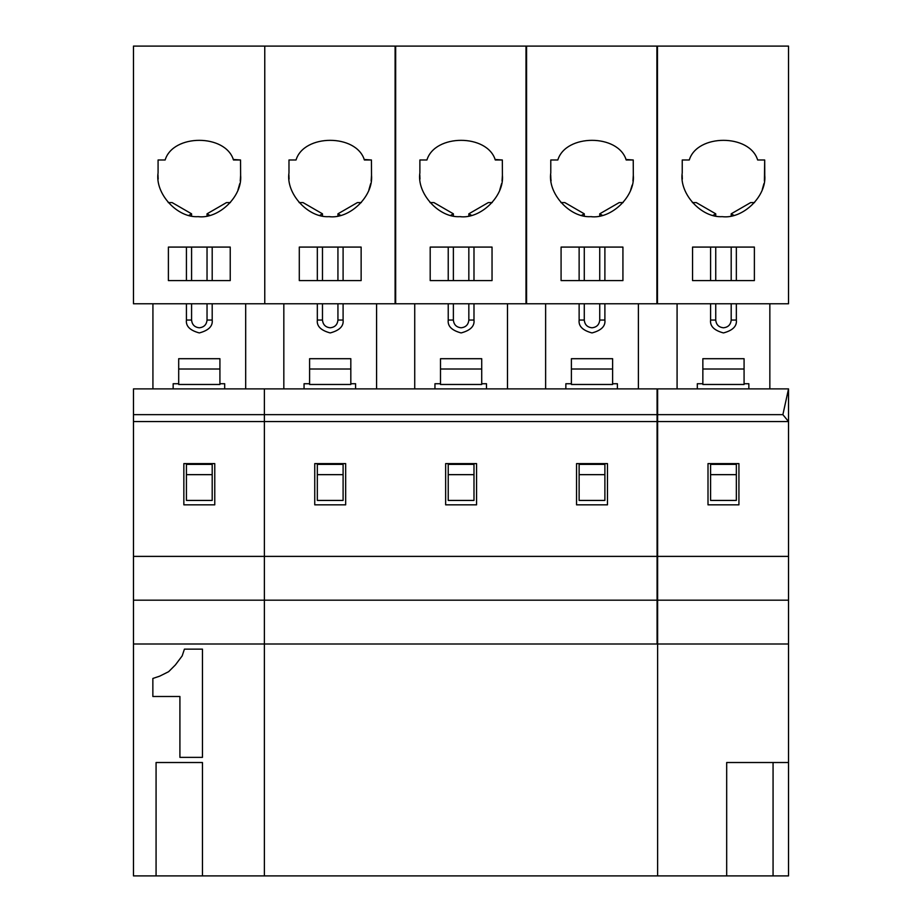 <?xml version="1.0" encoding="UTF-8"?>
<svg xmlns="http://www.w3.org/2000/svg" width="922" height="922" viewBox="0 0 922 922"><rect width="100%" height="100%" fill="white"/><g stroke="black" fill="none" stroke-linecap="round" stroke-linejoin="round"><path stroke-width="1.38" d="M191.58 320.049C192.076 324.717 194.646 327.287 199.313 327.783C194.646 327.287 192.076 324.717 191.58 320.049L186.428 320.049C185.691 326.146 189.99 330.433 199.313 332.934C208.637 330.433 212.924 326.146 212.198 320.049L212.198 303.776L212.198 320.049L207.035 320.049L212.198 320.049C212.924 326.146 208.637 330.433 199.313 332.934C189.99 330.433 185.691 326.146 186.428 320.049L191.58 320.049L191.58 303.776L191.58 320.049M240.239 180.943L240.619 175.376C242.59 196.202 218.814 219.275 198.057 216.658C177.185 218.007 154.85 193.539 158.077 172.875L158.077 159.99L165.13 159.99C173.071 133.782 225.544 133.782 233.496 159.99C225.544 133.782 173.071 133.782 165.13 159.99L158.077 159.99L158.077 172.875C154.85 193.539 177.185 218.007 198.057 216.658C218.814 219.275 242.59 196.202 240.619 175.376L240.538 159.99L233.22 159.483M158.008 174.961L158.169 179.064M230.385 202.586L226.501 202.586L207.035 213.823L209.697 215.356L207.035 213.823L207.035 215.955L207.035 213.823L226.501 202.586L230.385 202.586M188.929 215.356L191.58 213.823L172.126 202.586L168.23 202.586L172.126 202.586L191.58 213.823L188.929 215.356M178.695 369.007L219.92 369.007L219.92 358.704L178.695 358.704L178.695 384.474L219.92 384.474L219.92 369.007L178.695 369.007L178.695 358.704L219.92 358.704L219.92 384.474L178.695 384.474L178.695 369.007M237.98 189.886L239.789 183.605M212.198 280.588L212.198 247.084L212.198 280.588M207.035 247.084L207.035 280.588L207.035 247.084M207.035 303.776L207.035 320.049C206.551 324.717 203.969 327.287 199.313 327.783C203.969 327.287 206.551 324.717 207.035 320.049L207.035 303.776M186.428 247.084L186.428 280.588L186.428 247.084M186.428 303.776L186.428 320.049L186.428 303.776M191.58 280.588L191.58 247.084L191.58 280.588M191.58 215.955L191.58 213.823L191.58 215.955M212.198 474.657L212.198 500.427L212.198 474.657L186.428 474.657L186.428 500.427L212.198 500.427L186.428 500.427L186.428 464.354L186.428 474.657L212.198 474.657L212.198 464.354L212.198 474.657M212.198 464.354L186.428 464.354L212.198 464.354M230.235 247.084L168.392 247.084L230.235 247.084L230.235 280.588L168.392 280.588L230.235 280.588L230.235 247.084M264.764 303.776L133.471 303.776L264.764 303.776L264.764 46.1L133.471 46.1L133.471 303.776L133.471 46.1L264.764 46.1L264.764 303.776L395.1 303.776L395.1 46.1L264.764 46.1L395.1 46.1L395.1 303.776L264.764 303.776L264.764 46.1L264.764 303.776M168.392 280.588L168.392 247.084L168.392 280.588M233.496 159.99L240.538 159.99L240.619 175.376M198.057 216.658L199.313 216.682M152.925 303.776L152.925 388.888L152.925 303.776M245.69 388.888L245.69 303.776L245.69 388.888M182.164 655.911L175.399 664.923L168.634 671.689L175.399 664.923L182.164 655.911L184.423 649.146L202.46 649.146L202.46 757.365L179.917 757.365L202.46 757.365L202.46 649.146L184.423 649.146L182.164 655.911L175.399 664.923L168.634 671.689L159.621 676.195L152.856 678.454L152.856 696.49L179.917 696.49L179.917 757.365L179.917 696.49L152.856 696.49L152.856 678.454L159.621 676.195L168.634 671.689L159.621 676.195M173.152 383.736L178.695 383.736L173.152 383.736L173.152 388.888L173.152 383.736M219.92 383.736L224.691 383.736L224.691 388.888L224.691 383.736L219.92 383.736M156.072 762.517L156.072 875.9L202.46 875.9L202.46 762.517L156.072 762.517L202.46 762.517L202.46 875.9L156.072 875.9L156.072 762.517M214.768 504.841L214.768 463.616L183.847 463.616L183.847 504.841L214.768 504.841L183.847 504.841L183.847 463.616L214.768 463.616L214.768 504.841M156.072 875.9L133.471 875.9L156.072 875.9M264.372 875.9L202.46 875.9L264.372 875.9L264.372 388.888L133.471 388.888L133.471 414.658L264.372 414.658L133.471 414.658L133.471 421.561L264.372 421.561L133.471 421.561L133.471 556.381L264.372 556.381L133.471 556.381L133.471 600.187L264.372 600.187L133.471 600.187L133.471 643.994L264.372 643.994L133.471 643.994L133.471 875.9L133.471 388.888L264.372 388.888L264.372 875.9L657.075 875.9L264.372 875.9L264.372 643.994L657.075 643.994L657.075 388.888L264.372 388.888L264.372 414.658L657.075 414.658L264.372 414.658L264.372 421.561L657.075 421.561L264.372 421.561L264.372 556.381L657.075 556.381L264.372 556.381L264.372 600.187L657.075 600.187L264.372 600.187L264.372 875.9M715.737 320.049C716.221 324.717 718.803 327.287 723.47 327.783C718.803 327.287 716.221 324.717 715.737 320.049L710.585 320.049C709.848 326.146 714.147 330.433 723.47 332.934C732.783 330.433 737.081 326.146 736.344 320.049L736.344 303.776L736.344 320.049L731.192 320.049L736.344 320.049C737.081 326.146 732.783 330.433 723.47 332.934C714.147 330.433 709.848 326.146 710.585 320.049L715.737 320.049L715.737 303.776L715.737 320.049M764.764 175.376L764.695 159.99L757.654 159.99C749.701 133.782 697.228 133.782 689.276 159.99L682.234 159.99L682.234 172.875C679.007 193.539 701.342 218.007 722.214 216.658C742.959 219.275 766.747 196.202 764.764 175.376C766.747 196.202 742.959 219.275 722.214 216.658C701.342 218.007 679.007 193.539 682.234 172.875L682.234 159.99L689.276 159.99C697.228 133.782 749.701 133.782 757.654 159.99L764.695 159.99L764.396 180.943M762.298 189.448L763.946 183.605M754.542 202.586L750.646 202.586L731.192 213.823L733.854 215.356L731.192 213.823L731.192 215.955L731.192 213.823L750.646 202.586L754.542 202.586M713.075 215.356L715.737 213.823L696.283 202.586L692.387 202.586L696.283 202.586L715.737 213.823L713.075 215.356M702.852 369.007L744.077 369.007L744.077 358.704L702.852 358.704L702.852 384.474L744.077 384.474L744.077 369.007L702.852 369.007L702.852 358.704L744.077 358.704L744.077 384.474L702.852 384.474L702.852 369.007M682.165 174.961L682.326 179.064M657.455 46.1L788.529 46.1L657.455 46.1L657.455 303.776L788.529 303.776L657.455 303.776L657.455 46.1M788.529 303.776L788.529 46.1L788.529 303.776M692.549 280.588L692.549 247.084L754.38 247.084L754.38 280.588L692.549 280.588L754.38 280.588L754.38 247.084L692.549 247.084L692.549 280.588M736.344 280.588L736.344 247.084L736.344 280.588M731.192 247.084L731.192 280.588L731.192 247.084M731.192 303.776L731.192 320.049C730.708 324.717 728.126 327.287 723.47 327.783C728.126 327.287 730.708 324.717 731.192 320.049L731.192 303.776M710.585 247.084L710.585 280.588L710.585 247.084M710.585 303.776L710.585 320.049L710.585 303.776M715.737 280.588L715.737 247.084L715.737 280.588M715.737 215.955L715.737 213.823L715.737 215.955M736.344 474.657L736.344 500.427L736.344 474.657L710.585 474.657L710.585 500.427L736.344 500.427L710.585 500.427L710.585 464.354L710.585 474.657L736.344 474.657L736.344 464.354L736.344 474.657M736.344 464.354L710.585 464.354L736.344 464.354M677.082 303.776L677.082 388.888L677.082 303.776M769.847 388.888L769.847 303.776L769.847 388.888M697.309 383.736L702.852 383.736L697.309 383.736L697.309 388.888L697.309 383.736M744.077 383.736L748.848 383.736L748.848 388.888L748.848 383.736L744.077 383.736M738.925 504.841L738.925 463.616L708.004 463.616L708.004 504.841L738.925 504.841L708.004 504.841L708.004 463.616L738.925 463.616L738.925 504.841M726.686 762.517L788.529 762.517L788.529 421.561L782.882 414.658L657.628 414.658L657.628 421.561L788.529 421.561L788.529 388.888L657.628 388.888L657.628 414.658L782.882 414.658L788.529 388.888L782.882 414.658L788.529 421.561L657.628 421.561L657.628 556.381L788.529 556.381L657.628 556.381L657.628 600.187L788.529 600.187L657.628 600.187L657.628 643.994L788.529 643.994L657.628 643.994L657.628 875.9L773.062 875.9L773.062 762.517L726.686 762.517L726.686 875.9L726.686 762.517M657.628 388.888L788.529 388.888L788.529 762.517L773.062 762.517L773.062 875.9L788.529 875.9L788.529 762.517L788.529 875.9L657.628 875.9L657.628 388.888M584.283 320.049C584.767 324.717 587.349 327.287 592.005 327.783C587.349 327.287 584.767 324.717 584.283 320.049L579.131 320.049C578.394 326.146 582.692 330.433 592.005 332.934C601.328 330.433 605.627 326.146 604.89 320.049L604.89 303.776L604.89 320.049L599.738 320.049L604.89 320.049C605.627 326.146 601.328 330.433 592.005 332.934C582.692 330.433 578.394 326.146 579.131 320.049L584.283 320.049L584.283 303.776L584.283 320.049M632.941 180.943L633.31 175.376C635.293 196.202 611.505 219.275 590.76 216.658C569.888 218.007 547.553 193.539 550.78 172.875L550.78 159.99L557.822 159.99C565.774 133.782 618.247 133.782 626.199 159.99C618.247 133.782 565.774 133.782 557.822 159.99L550.78 159.99L550.78 172.875C547.553 193.539 569.888 218.007 590.76 216.658C611.505 219.275 635.293 196.202 633.31 175.376L633.241 159.99L625.923 159.483M453.382 320.049C453.866 324.717 456.448 327.287 461.115 327.783C456.448 327.287 453.866 324.717 453.382 320.049L448.23 320.049C447.493 326.146 451.792 330.433 461.115 332.934C470.427 330.433 474.726 326.146 473.989 320.049L473.989 303.776L473.989 320.049L468.837 320.049L473.989 320.049C474.726 326.146 470.427 330.433 461.115 332.934C451.792 330.433 447.493 326.146 448.23 320.049L453.382 320.049L453.382 303.776L453.382 320.049M502.041 180.943L502.409 175.376C504.392 196.202 480.616 219.275 459.859 216.658C438.987 218.007 416.652 193.539 419.879 172.875L419.879 159.99L426.921 159.99C434.873 133.782 487.346 133.782 495.298 159.99C487.346 133.782 434.873 133.782 426.921 159.99L419.879 159.99L419.879 172.875C416.652 193.539 438.987 218.007 459.859 216.658C480.616 219.275 504.392 196.202 502.409 175.376L502.34 159.99L495.022 159.483M322.481 320.049C322.977 324.717 325.547 327.287 330.214 327.783C325.547 327.287 322.977 324.717 322.481 320.049L317.329 320.049C316.592 326.146 320.891 330.433 330.214 332.934C339.527 330.433 343.825 326.146 343.099 320.049L343.099 303.776L343.099 320.049L337.936 320.049L343.099 320.049C343.825 326.146 339.527 330.433 330.214 332.934C320.891 330.433 316.592 326.146 317.329 320.049L322.481 320.049L322.481 303.776L322.481 320.049M371.14 180.943L371.52 175.376C373.491 196.202 349.715 219.275 328.958 216.658C308.086 218.007 285.751 193.539 288.978 172.875L288.978 159.99L296.031 159.99C303.972 133.782 356.445 133.782 364.397 159.99C356.445 133.782 303.972 133.782 296.031 159.99L288.978 159.99L288.978 172.875C285.751 193.539 308.086 218.007 328.958 216.658C349.715 219.275 373.491 196.202 371.52 175.376L371.439 159.99L364.121 159.483M361.286 202.586L357.402 202.586L337.936 213.823L340.598 215.356L337.936 213.823L337.936 215.955L337.936 213.823L357.402 202.586L361.286 202.586M319.819 215.356L322.481 213.823L303.027 202.586L299.131 202.586L303.027 202.586L322.481 213.823L319.819 215.356M309.596 369.007L350.821 369.007L350.821 358.704L309.596 358.704L309.596 384.474L350.821 384.474L350.821 369.007L309.596 369.007L309.596 358.704L350.821 358.704L350.821 384.474L309.596 384.474L309.596 369.007M368.881 189.886L370.69 183.605M288.909 174.961L289.07 179.064M343.099 280.588L343.099 247.084L343.099 280.588M337.936 247.084L337.936 280.588L337.936 247.084M337.936 303.776L337.936 320.049C337.452 324.717 334.87 327.287 330.214 327.783C334.87 327.287 337.452 324.717 337.936 320.049L337.936 303.776M317.329 247.084L317.329 280.588L317.329 247.084M317.329 303.776L317.329 320.049L317.329 303.776M322.481 280.588L322.481 247.084L322.481 280.588M322.481 215.955L322.481 213.823L322.481 215.955M343.099 474.657L343.099 500.427L343.099 474.657L317.329 474.657L317.329 500.427L343.099 500.427L317.329 500.427L317.329 464.354L317.329 474.657L343.099 474.657L343.099 464.354L343.099 474.657M343.099 464.354L317.329 464.354L343.099 464.354M361.136 247.084L361.136 280.588L299.293 280.588L299.293 247.084L361.136 247.084L299.293 247.084L299.293 280.588L361.136 280.588L361.136 247.084M364.397 159.99L371.439 159.99L371.52 175.376M328.958 216.658L330.214 216.682M283.826 303.776L283.826 388.888L283.826 303.776M376.591 388.888L376.591 303.776L376.591 388.888M304.053 383.736L309.596 383.736L304.053 383.736L304.053 388.888L304.053 383.736M350.821 383.736L355.592 383.736L355.592 388.888L355.592 383.736L350.821 383.736M345.669 504.841L345.669 463.616L314.748 463.616L314.748 504.841L345.669 504.841L314.748 504.841L314.748 463.616L345.669 463.616L345.669 504.841M476.57 463.616L476.57 504.841L445.649 504.841L445.649 463.616L476.57 463.616L445.649 463.616L445.649 504.841L476.57 504.841L476.57 463.616M607.471 463.616L607.471 504.841L576.55 504.841L576.55 463.616L607.471 463.616L576.55 463.616L576.55 504.841L607.471 504.841L607.471 463.616M657.075 643.994L264.372 643.994L264.372 388.888L657.075 388.888L657.075 643.994M492.187 202.586L488.291 202.586L468.837 213.823L471.499 215.356L468.837 213.823L468.837 215.955L468.837 213.823L488.291 202.586L492.187 202.586M450.72 215.356L453.382 213.823L433.928 202.586L430.032 202.586L433.928 202.586L453.382 213.823L450.72 215.356M440.497 369.007L481.722 369.007L481.722 358.704L440.497 358.704L440.497 384.474L481.722 384.474L481.722 369.007L440.497 369.007L440.497 358.704L481.722 358.704L481.722 384.474L440.497 384.474L440.497 369.007M499.782 189.886L501.591 183.605M419.81 174.961L419.971 179.064M395.665 46.1L526.001 46.1L395.665 46.1L395.665 303.776L526.001 303.776L526.001 46.1L526.001 303.776L395.665 303.776L395.665 46.1M473.989 280.588L473.989 247.084L473.989 280.588M468.837 247.084L468.837 280.588L468.837 247.084M468.837 303.776L468.837 320.049C468.353 324.717 465.771 327.287 461.115 327.783C465.771 327.287 468.353 324.717 468.837 320.049L468.837 303.776M448.23 247.084L448.23 280.588L448.23 247.084M448.23 303.776L448.23 320.049L448.23 303.776M453.382 280.588L453.382 247.084L453.382 280.588M453.382 215.955L453.382 213.823L453.382 215.955M473.989 474.657L473.989 500.427L473.989 474.657L448.23 474.657L448.23 500.427L473.989 500.427L448.23 500.427L448.23 464.354L448.23 474.657L473.989 474.657L473.989 464.354L473.989 474.657M473.989 464.354L448.23 464.354L473.989 464.354M492.037 247.084L492.037 280.588L430.194 280.588L430.194 247.084L492.037 247.084L430.194 247.084L430.194 280.588L492.037 280.588L492.037 247.084M495.298 159.99L502.34 159.99L502.409 175.376M459.859 216.658L461.115 216.682M414.727 303.776L414.727 388.888L414.727 303.776M507.492 388.888L507.492 303.776L507.492 388.888M434.954 383.736L440.497 383.736L434.954 383.736L434.954 388.888L434.954 383.736M481.722 383.736L486.493 383.736L486.493 388.888L486.493 383.736L481.722 383.736M630.683 189.886L632.146 185.138M551.068 180.862L550.803 178.188M623.088 202.586L619.192 202.586L599.738 213.823L602.4 215.356L599.738 213.823L599.738 215.955L599.738 213.823L619.192 202.586L623.088 202.586M581.621 215.356L584.283 213.823L564.829 202.586L560.933 202.586L564.829 202.586L584.283 213.823L581.621 215.356M571.398 369.007L612.623 369.007L612.623 358.704L571.398 358.704L571.398 384.474L612.623 384.474L612.623 369.007L571.398 369.007L571.398 358.704L612.623 358.704L612.623 384.474L571.398 384.474L571.398 369.007M550.711 174.961L550.872 179.064M526.566 46.1L656.902 46.1L526.566 46.1L526.566 303.776L656.902 303.776L656.902 46.1L656.902 303.776L526.566 303.776L526.566 46.1M604.89 280.588L604.89 247.084L604.89 280.588M599.738 247.084L599.738 280.588L599.738 247.084M599.738 303.776L599.738 320.049C599.254 324.717 596.672 327.287 592.005 327.783C596.672 327.287 599.254 324.717 599.738 320.049L599.738 303.776M579.131 247.084L579.131 280.588L579.131 247.084M579.131 303.776L579.131 320.049L579.131 303.776M584.283 280.588L584.283 247.084L584.283 280.588M584.283 215.955L584.283 213.823L584.283 215.955M604.89 474.657L604.89 500.427L604.89 474.657L579.131 474.657L579.131 500.427L604.89 500.427L579.131 500.427L579.131 464.354L579.131 474.657L604.89 474.657L604.89 464.354L604.89 474.657M604.89 464.354L579.131 464.354L604.89 464.354M622.926 247.084L622.926 280.588L561.083 280.588L561.083 247.084L622.926 247.084L561.083 247.084L561.083 280.588L622.926 280.588L622.926 247.084M626.199 159.99L633.241 159.99L633.31 175.376M590.76 216.658L592.005 216.682M545.628 303.776L545.628 388.888L545.628 303.776M638.393 388.888L638.393 303.776L638.393 388.888M565.854 383.736L571.398 383.736L565.854 383.736L565.854 388.888L565.854 383.736M612.623 383.736L617.394 383.736L617.394 388.888L617.394 383.736L612.623 383.736"/></g></svg>
